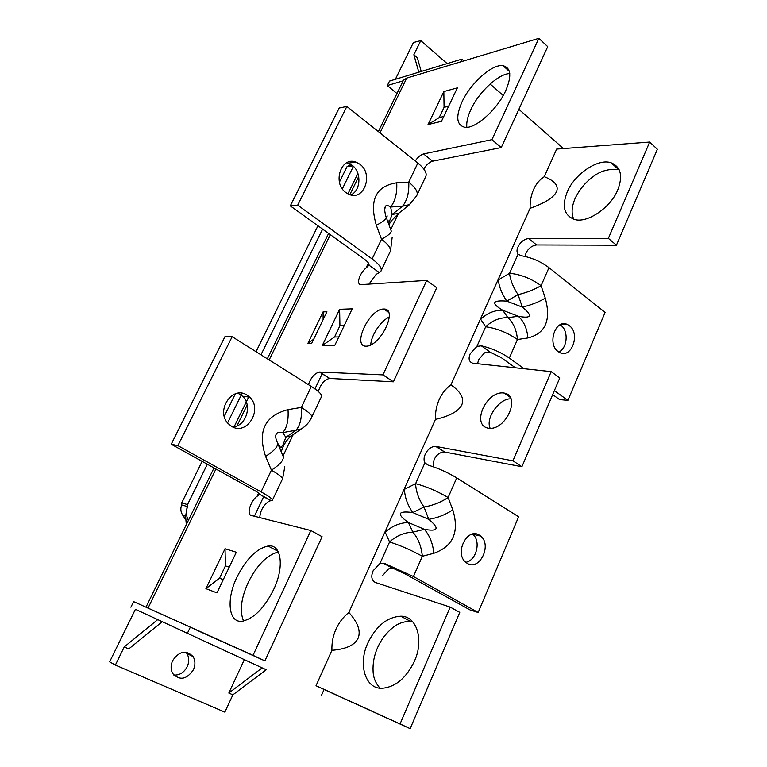 <?xml version="1.0" encoding="UTF-8"?>
<svg xmlns="http://www.w3.org/2000/svg" width="767" height="767" viewBox="0 0 767 767"><rect width="100%" height="100%" fill="white"/><g stroke="black" fill="none" stroke-linecap="round" stroke-linejoin="round"><path stroke-width="1.15" d="M193.389 669.821C195.508 664.951 195.403 660.531 193.054 656.562C186.113 649.697 179.315 651.039 172.661 660.598C170.571 665.315 170.61 669.649 172.776 673.599C179.775 680.808 186.649 679.552 193.389 669.821M173.841 675.075C179.593 675.343 184.051 672.544 187.215 666.686C189.324 661.863 189.209 657.482 186.88 653.542L185.796 652.142M418.811 72.194L413.864 54.745L417.296 57.688L421.236 71.456M128.77 648.93L124.254 646.936L157.734 619.602L162.259 621.692L128.77 648.93M232.88 694.835L228.815 693.042L262.18 667.875L266.245 669.754L232.88 694.835L224.856 712.15L115.376 665.075L124.254 646.936M447.151 63.594L420.767 40.641L413.403 42.53L395.369 79.298M420.767 40.641L413.864 54.745M162.249 621.701L244.337 659.639L228.815 693.042M244.337 659.639L262.18 667.875M157.734 619.602L135.414 609.295L109.633 661.863L115.376 665.075M403.164 80.823L387.306 85.568L389.521 81.072L461.868 59.126L460.545 61.897M387.306 85.568L396.951 93.545M563.467 148.577L518.875 109.317M503.219 95.53L490.123 83.996M463.882 60.9L461.868 59.126M135.414 609.295L266.235 669.754M187.397 633.293L190.331 627.157L133.631 601.635L130.889 607.205M321.507 695.276L324.086 689.495L410.153 728.65L459.759 612.373L450.181 607.109L375.293 582.46C371.525 580.255 370.816 576.343 373.165 570.715L379.972 563.457L384.315 563.342L413.442 576.525L478.157 612.488L518.636 516.795L456.739 477.879C447.679 472.414 438.139 468.158 428.101 465.109L424.899 462.856C423.681 460.353 423.787 457.506 425.225 454.323C427.833 449.078 431.322 446.432 435.685 446.365L512.941 460.804L551.185 371.65L472.693 363.194C468.992 361.823 468.167 358.659 470.229 353.702L476.882 346.463L481.283 345.792C491.369 348.103 500.717 352.197 509.317 358.064L524.082 368.735M522.269 306.944L522.327 307.107C531.023 305.074 538.674 302.083 545.279 298.142C551.281 320.232 545.481 333.501 527.888 337.959C527.063 328.573 523.871 321.344 518.291 316.263L518.319 316.263C531.569 318.823 532.921 315.774 522.327 307.107L518.061 294.653C513.113 287.165 510.276 280.051 509.547 273.32L518.07 254.232C516.68 252.314 516.651 249.889 517.974 246.964C520.457 241.979 524.005 239.179 528.616 238.537L608.365 238.364L649.678 142.058L556.669 149.086L544.254 176.717M199.545 631.452L190.331 627.157M254.366 516.239L263.733 496.537M283.071 455.914L293.167 434.697M314.959 388.888L322.207 373.673M390.739 229.649L398.399 213.542M331.929 650.263L316.023 685.736L324.086 689.495M530.112 208.269L450.91 384.909M435.464 419.348L348.851 612.526M386.367 217.77L387.239 215.958M336.013 629.113C339.033 622.411 343.328 616.879 348.889 612.488C357.911 622.555 360.989 631.126 358.112 638.211C354.785 645.133 346.061 649.17 331.929 650.32C331.641 642.89 333.003 635.814 336.013 629.113M439.251 399.415C442.003 393.308 445.905 388.466 450.948 384.881C460.794 391.745 464.418 398.38 461.83 404.784C458.771 411.131 449.989 416.002 435.464 419.396C435.244 412.195 436.5 405.532 439.251 399.415M533.621 189.43C536.143 183.84 539.7 179.593 544.292 176.688C554.79 180.859 558.865 185.854 556.526 191.664C553.707 197.512 544.906 203.054 530.112 208.317C529.939 201.328 531.109 195.039 533.621 189.43M503.727 392.992L504.063 393.049C521.426 395.58 506.134 430.881 488.521 428.226L488.349 428.197C470.948 425.215 486.192 390.719 503.727 392.992M380.02 688.172C375.638 683.311 373.328 677.673 373.088 671.278C372.695 663.215 374.171 655.382 377.527 647.779C380.969 639.946 385.935 633.341 392.416 627.962C397.316 623.724 403.298 621.491 410.345 621.27L412.406 621.481M367.892 642.919C376.175 625.977 387.134 617.071 400.786 616.208C416.73 615.786 424.237 639.994 414.468 661.096C406.357 677.999 395.551 687.069 382.052 688.296C364.881 689.092 357.978 663.599 367.892 642.919M573.745 219.228C571.194 213.571 571.636 206.678 575.068 198.528C579.334 189.641 585.374 182.335 593.198 176.621C600.628 170.801 609.18 168.51 618.854 169.766L619.247 169.89M567.273 191.855C574.368 174.32 598.116 157.983 611.126 162.815C620.848 166.89 623.063 175.902 617.79 189.833C610.82 207.521 586.985 223.82 574.282 219.381C564.004 215.249 561.665 206.074 567.273 191.855M518.07 254.232L521.416 255.756C531.531 257.53 540.725 261.499 548.99 267.654L605.105 312.409L567.887 400.384L554.378 390.624M525.05 256.437L525.941 253.302C528.195 248.489 531.732 245.699 536.564 244.951L616.428 245.2L657.367 149.258L649.678 142.058M477.582 363.731L478.618 359.646L484.562 352.82L490.305 352.264L501.139 357.547L515.395 367.796M433.067 466.691L434.017 459.874C436.413 454.773 439.894 452.147 444.467 451.984L521.905 466.729L559.785 377.949L551.185 371.65M558.798 352.015C567.398 348.343 568.826 330.845 560.955 325.409L560.063 324.796M569.306 325.668C580.696 333.559 571.473 359.205 559.613 352.475L558.184 351.583C546.766 343.942 555.701 318.247 567.494 324.566L569.306 325.668M465.742 562.307C476.48 560.754 481.35 540.716 472.635 534.177L472.53 534.091M479.375 535.165L480.65 536.075C492.299 544.906 479.49 571.319 467.256 563.381L465.579 562.153C454.189 552.863 467.525 527.006 479.375 535.165M383.548 309.024L383.826 309.024C398.476 308.583 380.768 346.07 366.243 346.185L366.099 346.185C351.967 346.588 368.764 309.226 383.548 309.024M237.041 576.985C246.197 558.942 256.533 548.616 268.057 546.018C281.46 543.554 284.615 567.053 273.579 589.67C264.49 607.819 254.203 618.298 242.736 621.136C228.269 623.926 226.025 598.979 237.041 576.985M278.373 551.962C266.974 554.953 256.897 565.164 248.153 582.584C241.049 598.365 239.505 611.165 243.532 621.002M462.041 101.877C470.161 83.67 492.404 63.498 503.085 65.722C511.004 67.841 511.886 76.163 505.712 90.669C497.639 109.163 475.147 129.326 464.792 127.264C456.48 125.098 455.569 116.632 462.041 101.877M509.777 73.603C498.473 73.594 478.416 92.625 470.919 109.47C467.697 116.258 466.336 122.193 466.815 127.274M232.737 426.96C246.054 426.366 252.727 405.244 242.516 396.203L238.01 393.212M246.926 395.063L249.611 397.133C263.244 409.223 246.869 436.174 231.615 426.366L228.144 423.557C215.287 410.748 232.411 385.139 246.926 395.063M277.644 443.201L277.664 443.24C277.894 446.768 273.877 451.149 265.593 456.394C257.309 431.294 264.778 415.704 288.008 409.636C288.68 420.182 286.935 427.842 282.755 432.598C279.015 431.831 276.829 432.396 276.197 434.295C275.171 435.848 275.66 438.829 277.664 443.24L277.644 443.201M293.799 434.151L291.144 436.001L285.851 437.343L283.119 444.572L280.837 447.851L277.683 443.268M350.826 194.943C360.902 190.715 361.765 172.029 352.158 165.279L346.761 162.767M359.857 164.215C373.778 173.946 364.085 201.29 349.043 194.377L345.955 192.622C332.13 183.303 341.056 156.094 355.907 162.077L359.857 164.215M385.226 206.822C384.325 208.154 384.574 211.452 385.974 216.716C386.999 218.413 383.788 221.28 376.357 225.316C369.013 200.225 375.811 186.055 396.731 182.795C397.258 193.111 395.216 201.184 390.614 207.023C387.632 205.077 385.839 205.01 385.226 206.822M399.54 212.632L398.619 213.36L392.177 214.463L388.505 223.59M396.731 182.795L408.753 182.134C409.262 192.383 407.191 200.408 402.541 206.218L392.177 214.463L390.624 207.071M417.19 194.607L425.426 177.235C427.564 173.802 425.033 169.076 417.842 163.064L346.857 106.45L297.692 205.153L290.3 205.892L339.196 108.022L346.857 106.45M381.285 270.406L389.904 252.199C391.803 249.304 389.003 244.98 381.525 239.237L372.129 258.939L297.692 205.153M409.76 204.54L402.541 206.218L390.777 207.013M388.323 220.896L387.795 221.663M388.898 224.654L391.371 220.877L398.619 213.36L408.955 205.153L416.529 196.007C418.609 192.709 416.021 188.078 408.753 182.134L417.842 163.064M372.129 258.939C379.684 264.615 382.551 268.833 380.729 271.585L379.262 272.573L368.985 265.19C369.368 263.733 367.844 261.739 364.411 259.208L290.3 205.892M368.975 284.126L376.146 274.394L379.262 272.573M389.195 317.126C381.439 320.29 370.94 335.169 370.777 344.949M310.856 530.524L322.082 536.699L264.903 660.876L253.033 655.344L310.856 530.524L251.279 515.462C246.284 514.35 250.694 500.774 257.089 496.297L258.642 493.047M199.516 631.433L264.903 660.876M379.991 132.883L406.74 78.081L538.856 38.35L547.724 46.653L501.254 147.58L432.588 161.195C429.347 162.192 426.404 164.771 423.758 168.941M393.404 381.803L382.954 374.89L426.72 280.406L436.72 287.74L393.404 381.803L329.436 378.428C324.441 379.77 320.74 384.133 318.315 391.506M272.496 500.036L282.361 479.222C283.445 478.071 279.792 475.061 271.403 470.181L261.068 491.848C269.553 496.652 273.282 499.528 272.275 500.506L271.154 500.65L259.725 494.322L270.54 500.726L268.277 501.733C263.023 505.856 260.195 511.148 259.783 517.61M288.008 409.636L301.335 407.411C301.987 417.89 300.204 425.503 295.976 430.239L285.851 437.343L282.774 432.626M303.454 427.468L301.258 428.926L295.976 430.239L282.927 432.559M311.92 416.817L321.325 396.97C322.715 395.168 319.379 391.669 311.325 386.463L232.161 336.694L177.896 445.637L171.223 444.227L225.153 336.282L232.161 336.694M261.068 491.848L177.896 445.637M311.325 386.463L301.335 407.411C309.475 412.531 312.888 415.915 311.575 417.555C309.283 422.377 305.841 426.164 301.258 428.926L290.885 436.298C286.8 439.683 283.713 444.477 281.614 450.67M282.304 453.153L283.33 456.825C283.608 460.449 279.629 464.898 271.403 470.181L265.593 456.394M270.54 500.726L271.154 500.65M171.223 444.227L253.944 490.094C257.779 492.251 259.706 493.66 259.725 494.322M368.985 265.19L366.003 268.067L368.419 263.004M426.72 280.406L361.017 284.624C355.907 284.73 359.55 273.177 366.003 268.067M415.225 160.984C417.814 157.187 420.594 154.838 423.566 153.927L491.925 139.671L538.856 38.35M308.42 384.631C311.009 377.469 314.681 373.27 319.427 372.024L382.954 374.89M259.495 494.61L257.089 496.297M253.033 655.344L148.031 608.087L215.92 469.011M145.922 607.167L148.031 608.087M406.74 78.081L403.48 80.19L402.848 81.484M501.254 147.58L491.925 139.671M323.08 311.881L326.905 311.757L311.728 343.309L307.95 343.28L323.08 311.881L323.108 319.638M457.381 87.86L441.447 121.339L428.034 124.57L443.834 91.57L457.381 87.86M236.332 552.24L216.984 592.872L205.92 588.663L225.038 548.721L236.332 552.24M352.187 308.852L334.671 345.649L322.293 345.514L339.628 309.293L352.187 308.852M433.825 553.295L422.339 556.267C410.901 550.006 399.971 545.241 389.569 541.981L385.207 532.231C391.86 526.114 399.569 522.864 408.341 522.49C396.338 513.919 397.814 510.601 412.761 512.548L428.782 519.355C437.564 517.888 445.569 514.724 452.798 509.863C459.51 531.905 453.182 546.372 433.825 553.295C432.904 543.621 429.76 535.634 424.381 529.335C438.331 531.819 439.798 528.492 428.782 519.355L428.676 519.307M413.442 576.525L422.339 556.267C421.409 546.535 418.264 538.501 412.895 532.145L408.341 522.49L424.276 529.288M379.972 563.457L389.569 541.981C396.28 535.807 404.056 532.528 412.895 532.145L424.228 529.374M403.998 489.519L404.458 489.288C404.765 497.217 407.536 504.974 412.761 512.548L424.017 507.025C418.763 499.403 415.963 491.609 415.609 483.661C426.116 486.393 436.95 491.014 448.12 497.515L452.798 509.863M382.436 575.787L388.553 568.884L392.704 568.376L394.286 568.865L405.676 574.234L470.171 610.005L478.157 612.488M316.052 685.746L400.058 723.943L450.181 607.109M476.882 346.463L485.664 326.79L480.478 318.957M497.879 280.147L498.339 279.878C499.02 286.599 501.829 293.684 506.757 301.124L522.231 307.078M480.679 319.264C487.189 313.099 494.523 310.098 502.701 310.242C490.736 303.08 492.088 300.041 506.757 301.124L518.061 294.653C526.776 292.572 534.446 289.571 541.08 285.66L545.279 298.142M527.888 337.959L517.457 339.503C516.622 330.069 513.43 322.792 507.869 317.672L502.701 310.242L518.195 316.225M509.317 358.064L517.457 339.503C506.997 332.418 496.393 328.18 485.664 326.79C492.232 320.558 499.633 317.519 507.869 317.672L518.156 316.282M498.339 279.878L509.547 273.32C520.342 274.27 530.86 278.383 541.08 285.66L548.99 267.654M552.671 394.612L559.574 399.578L567.887 400.384M490.18 428.331C484.955 417.593 500.496 397.565 511.004 398.936M400.058 723.943L410.153 728.65M512.941 460.804L521.905 466.729M608.365 238.364L616.428 245.2M307.95 343.28L313.674 339.244M443.767 116.469L439.194 117.6L428.034 124.57M439.194 117.6L444.074 107.361L448.666 106.191M443.834 91.57L444.074 107.361M223.293 579.622L219.496 578.26L205.92 588.663M219.496 578.26L225.402 565.883L229.218 567.168M225.038 548.721L225.402 565.883M338.803 336.972L334.565 336.972L322.293 345.514M334.565 336.972L339.925 325.745L344.172 325.687M339.628 309.293L339.925 325.745M352.187 165.298L348.381 165.825L347.01 166.698L339.417 182.134M352.897 165.883L347.01 166.698M188.346 520.486C186.141 516.076 185.873 511.464 187.551 506.623L181.731 504.935L181.712 502.903L202.133 461.37M317.95 225.786L256.044 351.708M235.325 393.855L224.28 416.308M353.386 166.334L342.35 188.845M322.6 229.132L260.972 354.805M242.113 393.27L241.576 394.372M241.231 395.082L227.578 422.905M207.32 464.236L187.541 504.581L181.712 502.903M186.304 524.676L185.624 516.325L187.541 504.581M181.731 504.935C180.283 508.377 180.609 511.8 182.709 515.194L185.873 519.921M386.223 217.377L391.026 230.426C392.081 232.219 388.907 235.162 381.525 239.237L376.357 225.316M277.731 443.422L283.33 456.825M432.588 161.195L423.566 153.927M329.647 378.438L319.638 372.024M236.974 425.886L247.185 404.966M269.159 359.953L330.309 234.673M349.838 194.665L358.707 176.496M428.715 519.192L424.017 507.025C432.828 505.52 440.852 502.347 448.12 497.515L456.739 477.879M404.458 489.288L415.609 483.661L424.899 462.856M394.286 568.865L384.315 563.342M490.305 352.264L481.283 345.792M435.944 446.413L444.726 452.022M528.616 238.537L536.564 244.951M186.88 653.542L193.054 656.562M504.063 393.049L510.323 397.421M400.786 616.217L410.345 621.27M611.126 162.815L618.854 169.766M480.65 536.085L472.635 534.177M388.61 312.361L383.826 309.024M278.018 551.3L268.057 546.027M509.384 71.389L503.085 65.722M249.601 397.143L242.516 396.203M390.518 250.838L392.186 237.156M355.907 162.077L348.228 163.16M282.611 478.656L284.806 466.719M368.735 265.631L369.042 264.979M319.427 372.024L329.436 378.428M403.48 80.19L378.371 131.588M357.901 173.467L347.93 193.869M328.602 233.446L267.338 358.812M248.92 396.51L233.82 427.411M214.012 467.956L145.979 607.186M567.494 324.566L561.003 324.364M444.467 451.984L435.685 446.365M392.704 568.376L383.059 563.036M385.427 207.732L384.804 208.394M185.624 516.325L182.709 515.194"/></g></svg>
